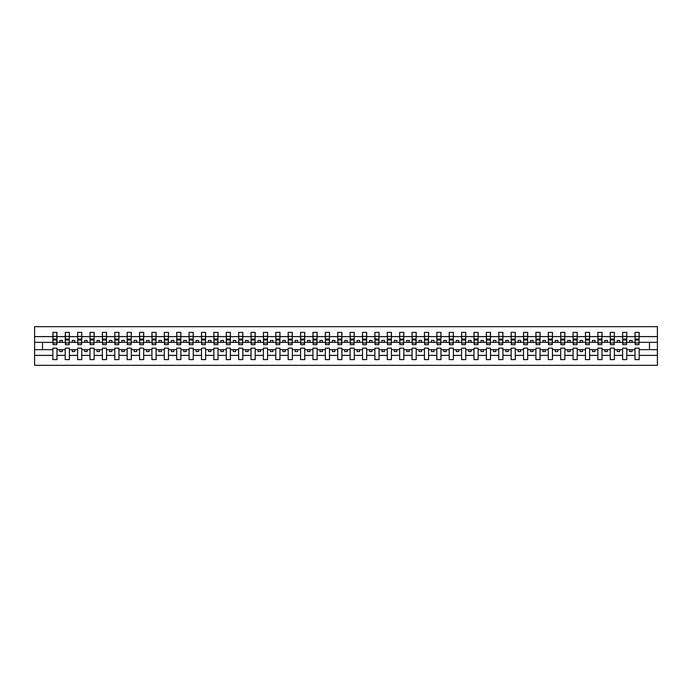 <?xml version="1.0" encoding="UTF-8"?>
<svg xmlns="http://www.w3.org/2000/svg" width="692" height="692" viewBox="0 0 692 692"><rect width="100%" height="100%" fill="white"/><g stroke="black" fill="none" stroke-linecap="round" stroke-linejoin="round"><path stroke-width="1.04" d="M635.005 355.385L626.779 355.385L626.779 348.18L622.618 348.18L622.618 355.385L614.392 355.385L614.392 348.18L610.232 348.18L610.232 355.385L602.005 355.385L602.005 348.18L597.845 348.18L597.845 355.385L589.619 355.385L589.619 348.18L585.458 348.18L585.458 355.385L577.232 355.385L577.232 348.18L573.071 348.18L573.071 355.385L564.845 355.385L564.845 348.18L560.684 348.18L560.684 355.385L552.458 355.385L552.458 348.18L548.298 348.18L548.298 355.385L540.071 355.385L540.071 348.18L535.911 348.18L535.911 355.385L527.685 355.385L527.685 348.18L523.524 348.18L523.524 355.385L515.298 355.385L515.298 348.18L511.137 348.18L511.137 355.385L502.911 355.385L502.911 348.18L498.75 348.18L498.75 355.385L490.524 355.385L490.524 348.18L486.364 348.18L486.364 355.385L478.137 355.385L478.137 348.18L473.977 348.18L473.977 355.385L465.751 355.385L465.751 348.18L461.59 348.18L461.59 355.385L453.364 355.385L453.364 348.18L449.203 348.18L449.203 355.385L440.977 355.385L440.977 348.18L436.816 348.18L436.816 355.385L428.59 355.385L428.59 348.18L424.43 348.18L424.43 355.385L416.203 355.385L416.203 348.18L412.043 348.18L412.043 355.385L403.817 355.385L403.817 348.18L399.656 348.18L399.656 355.385L391.438 355.385L391.438 348.18L387.269 348.18L387.269 355.385L379.052 355.385L379.052 348.18L374.882 348.18L374.882 355.385L366.665 355.385L366.665 348.18L362.496 348.18L362.496 355.385L354.278 355.385L354.278 348.18L350.109 348.18L350.109 355.385L341.891 355.385L341.891 348.18L337.722 348.18L337.722 355.385L329.504 355.385L329.504 348.18L325.335 348.18L325.335 355.385L317.118 355.385L317.118 348.18L312.948 348.18L312.948 355.385L304.731 355.385L304.731 348.18L300.562 348.18L300.562 355.385L292.344 355.385L292.344 348.18L288.183 348.18L288.183 355.385L279.957 355.385L279.957 348.18L275.797 348.18L275.797 355.385L267.57 355.385L267.57 348.18L263.41 348.18L263.41 355.385L255.184 355.385L255.184 348.18L251.023 348.18L251.023 355.385L242.797 355.385L242.797 348.18L238.636 348.18L238.636 355.385L230.41 355.385L230.41 348.18L226.249 348.18L226.249 355.385L218.023 355.385L218.023 348.18L213.863 348.18L213.863 355.385L205.636 355.385L205.636 348.18L201.476 348.18L201.476 355.385L193.25 355.385L193.25 348.18L189.089 348.18L189.089 355.385L180.863 355.385L180.863 348.18L176.702 348.18L176.702 355.385L168.476 355.385L168.476 348.18L164.315 348.18L164.315 355.385L156.089 355.385L156.089 348.18L151.929 348.18L151.929 355.385L143.702 355.385L143.702 348.18L139.542 348.18L139.542 355.385L131.316 355.385L131.316 348.18L127.155 348.18L127.155 355.385L118.929 355.385L118.929 348.18L114.768 348.18L114.768 355.385L106.542 355.385L106.542 348.18L102.381 348.18L102.381 355.385L94.155 355.385L94.155 348.18L89.995 348.18L89.995 355.385L81.768 355.385L81.768 348.18L77.608 348.18L77.608 355.385L69.382 355.385L69.382 348.18L65.221 348.18L65.221 355.385L56.995 355.385L56.995 348.18L52.834 348.18L52.834 355.385L34.6 355.385L34.6 365.324L657.4 365.324L657.4 355.385L639.166 355.385L639.166 359.624L635.005 359.624L635.005 349.668L629.651 349.668L629.651 351.553L632.133 351.553L632.133 349.668M639.166 355.385L639.166 348.18L635.005 348.18L635.005 349.668M622.618 355.385L622.618 359.624L626.779 359.624L626.779 355.385M610.232 355.385L610.232 359.624L614.392 359.624L614.392 355.385M597.845 355.385L597.845 359.624L602.005 359.624L602.005 355.385M585.458 355.385L585.458 359.624L589.619 359.624L589.619 355.385M573.071 355.385L573.071 359.624L577.232 359.624L577.232 355.385M560.684 355.385L560.684 359.624L564.845 359.624L564.845 355.385M548.298 355.385L548.298 359.624L552.458 359.624L552.458 355.385M535.911 355.385L535.911 359.624L540.071 359.624L540.071 355.385M523.524 355.385L523.524 359.624L527.685 359.624L527.685 355.385M511.137 355.385L511.137 359.624L515.298 359.624L515.298 355.385M498.75 355.385L498.75 359.624L502.911 359.624L502.911 355.385M486.364 355.385L486.364 359.624L490.524 359.624L490.524 355.385M473.977 355.385L473.977 359.624L478.137 359.624L478.137 355.385M461.59 355.385L461.59 359.624L465.751 359.624L465.751 355.385M449.203 355.385L449.203 359.624L453.364 359.624L453.364 355.385M436.816 355.385L436.816 359.624L440.977 359.624L440.977 355.385M424.43 355.385L424.43 359.624L428.59 359.624L428.59 355.385M412.043 355.385L412.043 359.624L416.203 359.624L416.203 355.385M399.656 355.385L399.656 359.624L403.817 359.624L403.817 355.385M387.269 355.385L387.269 359.624L391.438 359.624L391.438 355.385M374.882 355.385L374.882 359.624L379.052 359.624L379.052 355.385M362.496 355.385L362.496 359.624L366.665 359.624L366.665 355.385M350.109 355.385L350.109 359.624L354.278 359.624L354.278 355.385M337.722 355.385L337.722 359.624L341.891 359.624L341.891 355.385M325.335 355.385L325.335 359.624L329.504 359.624L329.504 355.385M312.948 355.385L312.948 359.624L317.118 359.624L317.118 355.385M300.562 355.385L300.562 359.624L304.731 359.624L304.731 355.385M288.183 355.385L288.183 359.624L292.344 359.624L292.344 355.385M275.797 355.385L275.797 359.624L279.957 359.624L279.957 355.385M263.41 355.385L263.41 359.624L267.57 359.624L267.57 355.385M251.023 355.385L251.023 359.624L255.184 359.624L255.184 355.385M238.636 355.385L238.636 359.624L242.797 359.624L242.797 355.385M226.249 355.385L226.249 359.624L230.41 359.624L230.41 355.385M213.863 355.385L213.863 359.624L218.023 359.624L218.023 355.385M201.476 355.385L201.476 359.624L205.636 359.624L205.636 355.385M189.089 355.385L189.089 359.624L193.25 359.624L193.25 355.385M176.702 355.385L176.702 359.624L180.863 359.624L180.863 355.385M164.315 355.385L164.315 359.624L168.476 359.624L168.476 355.385M151.929 355.385L151.929 359.624L156.089 359.624L156.089 355.385M139.542 355.385L139.542 359.624L143.702 359.624L143.702 355.385M127.155 355.385L127.155 359.624L131.316 359.624L131.316 355.385M114.768 355.385L114.768 359.624L118.929 359.624L118.929 355.385M102.381 355.385L102.381 359.624L106.542 359.624L106.542 355.385M89.995 355.385L89.995 359.624L94.155 359.624L94.155 355.385M77.608 355.385L77.608 359.624L81.768 359.624L81.768 355.385M65.221 355.385L65.221 359.624L69.382 359.624L69.382 355.385M635.204 342.947L638.967 342.947L638.967 344.659L635.204 344.659L635.005 332.376L635.005 336.615L626.779 336.615L626.58 343.82M635.204 343.82L635.005 336.615M622.817 342.947L626.58 342.947L626.58 344.659L622.817 344.659L622.618 332.376L622.618 336.615L614.392 336.615L614.193 343.82M622.817 343.82L622.618 336.615M610.431 342.947L614.193 342.947L614.193 344.659L610.431 344.659L610.232 332.376L610.232 336.615L602.005 336.615L601.806 343.82M610.431 343.82L610.232 336.615M598.044 342.947L601.806 342.947L601.806 344.659L598.044 344.659L597.845 332.376L597.845 336.615L589.619 336.615L589.42 343.82M598.044 343.82L597.845 336.615M585.657 342.947L589.42 342.947L589.42 344.659L585.657 344.659L585.458 332.376L585.458 336.615L577.232 336.615L577.033 343.82M585.657 343.82L585.458 336.615M573.27 342.947L577.033 342.947L577.033 344.659L573.27 344.659L573.071 332.376L573.071 336.615L564.845 336.615L564.646 343.82M573.27 343.82L573.071 336.615M560.883 342.947L564.646 342.947L564.646 344.659L560.883 344.659L560.684 332.376L560.684 336.615L552.458 336.615L552.259 343.82M560.883 343.82L560.684 336.615M548.496 342.947L552.259 342.947L552.259 344.659L548.496 344.659L548.298 332.376L548.298 336.615L540.071 336.615L539.872 343.82M548.496 343.82L548.298 336.615M536.11 342.947L539.872 342.947L539.872 344.659L536.11 344.659L535.911 332.376L535.911 336.615L527.685 336.615L527.486 343.82M536.11 343.82L535.911 336.615M523.723 342.947L527.486 342.947L527.486 344.659L523.723 344.659L523.524 332.376L523.524 336.615L515.298 336.615L515.099 343.82M523.723 343.82L523.524 336.615M511.336 342.947L515.099 342.947L515.099 344.659L511.336 344.659L511.137 332.376L511.137 336.615L502.911 336.615L502.712 343.82M511.336 343.82L511.137 336.615M498.949 342.947L502.712 342.947L502.712 344.659L498.949 344.659L498.75 332.376L498.75 336.615L490.524 336.615L490.325 343.82M498.949 343.82L498.75 336.615M486.562 342.947L490.325 342.947L490.325 344.659L486.562 344.659L486.364 332.376L486.364 336.615L478.137 336.615L477.938 343.82M486.562 343.82L486.364 336.615M474.176 342.947L477.938 342.947L477.938 344.659L474.176 344.659L473.977 332.376L473.977 336.615L465.751 336.615L465.552 343.82M474.176 343.82L473.977 336.615M461.789 342.947L465.552 342.947L465.552 344.659L461.789 344.659L461.59 332.376L461.59 336.615L453.364 336.615L453.165 343.82M461.789 343.82L461.59 336.615M449.402 342.947L453.165 342.947L453.165 344.659L449.402 344.659L449.203 332.376L449.203 336.615L440.977 336.615L440.787 343.82M449.402 343.82L449.203 336.615M437.015 342.947L440.787 342.947L440.787 344.659L437.015 344.659L436.816 332.376L436.816 336.615L428.59 336.615L428.4 343.82M437.015 343.82L436.816 336.615M424.628 342.947L428.4 342.947L428.4 344.659L424.628 344.659L424.43 332.376L424.43 336.615L416.203 336.615L416.013 343.82M424.628 343.82L424.43 336.615M412.242 342.947L416.013 342.947L416.013 344.659L412.242 344.659L412.043 332.376L412.043 336.615L403.817 336.615L403.626 343.82M412.242 343.82L412.043 336.615M399.855 342.947L403.626 342.947L403.626 344.659L399.855 344.659L399.656 332.376L399.656 336.615L391.438 336.615L391.24 343.82M399.855 343.82L399.656 336.615M387.468 342.947L391.24 342.947L391.24 344.659L387.468 344.659L387.269 332.376L387.269 336.615L379.052 336.615L378.853 343.82M387.468 343.82L387.269 336.615M375.081 342.947L378.853 342.947L378.853 344.659L375.081 344.659L374.882 332.376L374.882 336.615L366.665 336.615L366.466 343.82M375.081 343.82L374.882 336.615M362.695 342.947L366.466 342.947L366.466 344.659L362.695 344.659L362.496 332.376L362.496 336.615L354.278 336.615L354.079 343.82M362.695 343.82L362.496 336.615M350.308 342.947L354.079 342.947L354.079 344.659L350.308 344.659L350.109 332.376L350.109 336.615L341.891 336.615L341.692 343.82M350.308 343.82L350.109 336.615M337.921 342.947L341.692 342.947L341.692 344.659L337.921 344.659L337.722 332.376L337.722 336.615L329.504 336.615L329.305 343.82M337.921 343.82L337.722 336.615M325.534 342.947L329.305 342.947L329.305 344.659L325.534 344.659L325.335 332.376L325.335 336.615L317.118 336.615L316.919 343.82M325.534 343.82L325.335 336.615M313.147 342.947L316.919 342.947L316.919 344.659L313.147 344.659L312.948 332.376L312.948 336.615L304.731 336.615L304.532 343.82M313.147 343.82L312.948 336.615M300.76 342.947L304.532 342.947L304.532 344.659L300.76 344.659L300.562 332.376L300.562 336.615L292.344 336.615L292.145 343.82M300.76 343.82L300.562 336.615M288.374 342.947L292.145 342.947L292.145 344.659L288.374 344.659L288.183 332.376L288.183 336.615L279.957 336.615L279.758 343.82M288.374 343.82L288.183 336.615M275.987 342.947L279.758 342.947L279.758 344.659L275.987 344.659L275.797 332.376L275.797 336.615L267.57 336.615L267.372 343.82M275.987 343.82L275.797 336.615M263.6 342.947L267.372 342.947L267.372 344.659L263.6 344.659L263.41 332.376L263.41 336.615L255.184 336.615L254.985 343.82M263.6 343.82L263.41 336.615M251.213 342.947L254.985 342.947L254.985 344.659L251.213 344.659L251.023 332.376L251.023 336.615L242.797 336.615L242.598 343.82M251.213 343.82L251.023 336.615M238.835 342.947L242.598 342.947L242.598 344.659L238.835 344.659L238.636 332.376L238.636 336.615L230.41 336.615L230.211 343.82M238.835 343.82L238.636 336.615M226.448 342.947L230.211 342.947L230.211 344.659L226.448 344.659L226.249 332.376L226.249 336.615L218.023 336.615L217.824 343.82M226.448 343.82L226.249 336.615M214.062 342.947L217.824 342.947L217.824 344.659L214.062 344.659L213.863 332.376L213.863 336.615L205.636 336.615L205.438 343.82M214.062 343.82L213.863 336.615M201.675 342.947L205.438 342.947L205.438 344.659L201.675 344.659L201.476 332.376L201.476 336.615L193.25 336.615L193.051 343.82M201.675 343.82L201.476 336.615M189.288 342.947L193.051 342.947L193.051 344.659L189.288 344.659L189.089 332.376L189.089 336.615L180.863 336.615L180.664 343.82M189.288 343.82L189.089 336.615M176.901 342.947L180.664 342.947L180.664 344.659L176.901 344.659L176.702 332.376L176.702 336.615L168.476 336.615L168.277 343.82M176.901 343.82L176.702 336.615M164.514 342.947L168.277 342.947L168.277 344.659L164.514 344.659L164.315 332.376L164.315 336.615L156.089 336.615L155.89 343.82M164.514 343.82L164.315 336.615M152.128 342.947L155.89 342.947L155.89 344.659L152.128 344.659L151.929 332.376L151.929 336.615L143.702 336.615L143.504 343.82M152.128 343.82L151.929 336.615M139.741 342.947L143.504 342.947L143.504 344.659L139.741 344.659L139.542 332.376L139.542 336.615L131.316 336.615L131.117 343.82M139.741 343.82L139.542 336.615M127.354 342.947L131.117 342.947L131.117 344.659L127.354 344.659L127.155 332.376L127.155 336.615L118.929 336.615L118.73 343.82M127.354 343.82L127.155 336.615M114.967 342.947L118.73 342.947L118.73 344.659L114.967 344.659L114.768 332.376L114.768 336.615L106.542 336.615L106.343 343.82M114.967 343.82L114.768 336.615M102.58 342.947L106.343 342.947L106.343 344.659L102.58 344.659L102.381 332.376L102.381 336.615L94.155 336.615L93.956 343.82M102.58 343.82L102.381 336.615M90.194 342.947L93.956 342.947L93.956 344.659L90.194 344.659L89.995 332.376L89.995 336.615L81.768 336.615L81.569 343.82M90.194 343.82L89.995 336.615M77.807 342.947L81.569 342.947L81.569 344.659L77.807 344.659L77.608 332.376L77.608 336.615L69.382 336.615L69.183 343.82M77.807 343.82L77.608 336.615M65.42 342.947L69.183 342.947L69.183 344.659L65.42 344.659L65.42 332.376L65.221 336.615L56.995 336.615L56.796 332.376L56.796 344.659L53.033 344.659L53.033 340.006L56.796 340.006M65.42 343.82L65.221 336.615M52.834 355.385L52.834 359.624L56.995 359.624L56.995 355.385M53.033 340.006L53.033 332.376L52.834 336.615L34.6 336.615L34.6 326.676L657.4 326.676L657.4 336.615L639.166 336.615L638.967 343.82M53.033 343.82L52.834 336.615M635.005 332.376L639.166 332.376L639.166 336.615M622.618 332.376L626.779 332.376L626.779 336.615M610.232 332.376L614.392 332.376L614.392 336.615M597.845 332.376L602.005 332.376L602.005 336.615M585.458 332.376L589.619 332.376L589.619 336.615M573.071 332.376L577.232 332.376L577.232 336.615M560.684 332.376L564.845 332.376L564.845 336.615M548.298 332.376L552.458 332.376L552.458 336.615M535.911 332.376L540.071 332.376L540.071 336.615M523.524 332.376L527.685 332.376L527.685 336.615M511.137 332.376L515.298 332.376L515.298 336.615M498.75 332.376L502.911 332.376L502.911 336.615M486.364 332.376L490.524 332.376L490.524 336.615M473.977 332.376L478.137 332.376L478.137 336.615M461.59 332.376L465.751 332.376L465.751 336.615M449.203 332.376L453.364 332.376L453.364 336.615M436.816 332.376L440.977 332.376L440.977 336.615M424.43 332.376L428.59 332.376L428.59 336.615M412.043 332.376L416.203 332.376L416.203 336.615M399.656 332.376L403.817 332.376L403.817 336.615M387.269 332.376L391.438 332.376L391.438 336.615M374.882 332.376L379.052 332.376L379.052 336.615M362.496 332.376L366.665 332.376L366.665 336.615M350.109 332.376L354.278 332.376L354.278 336.615M337.722 332.376L341.891 332.376L341.891 336.615M325.335 332.376L329.504 332.376L329.504 336.615M312.948 332.376L317.118 332.376L317.118 336.615M300.562 332.376L304.731 332.376L304.731 336.615M288.183 332.376L292.344 332.376L292.344 336.615M275.797 332.376L279.957 332.376L279.957 336.615M263.41 332.376L267.57 332.376L267.57 336.615M251.023 332.376L255.184 332.376L255.184 336.615M238.636 332.376L242.797 332.376L242.797 336.615M226.249 332.376L230.41 332.376L230.41 336.615M213.863 332.376L218.023 332.376L218.023 336.615M201.476 332.376L205.636 332.376L205.636 336.615M189.089 332.376L193.25 332.376L193.25 336.615M176.702 332.376L180.863 332.376L180.863 336.615M164.315 332.376L168.476 332.376L168.476 336.615M151.929 332.376L156.089 332.376L156.089 336.615M139.542 332.376L143.702 332.376L143.702 336.615M127.155 332.376L131.316 332.376L131.316 336.615M114.768 332.376L118.929 332.376L118.929 336.615M102.381 332.376L106.542 332.376L106.542 336.615M89.995 332.376L94.155 332.376L94.155 336.615M77.608 332.376L81.768 332.376L81.768 336.615M65.221 332.376L69.382 332.376L69.382 336.615M52.834 332.376L56.995 332.376M629.651 349.668L626.779 349.668M635.005 342.332L632.133 342.332L632.133 340.447L629.651 340.447L629.651 342.332L626.779 342.332M629.651 342.332L632.133 342.332M619.747 351.553L619.747 349.668L617.264 349.668L617.264 351.553L619.747 351.553M617.264 349.668L614.392 349.668M622.618 349.668L619.747 349.668M622.618 342.332L619.747 342.332L619.747 340.447L617.264 340.447L617.264 342.332L614.392 342.332M617.264 342.332L619.747 342.332M607.36 351.553L607.36 349.668L604.877 349.668L604.877 351.553L607.36 351.553M604.877 349.668L602.005 349.668M610.232 349.668L607.36 349.668M610.232 342.332L607.36 342.332L607.36 340.447L604.877 340.447L604.877 342.332L602.005 342.332M604.877 342.332L607.36 342.332M594.973 351.553L594.973 349.668L592.49 349.668L592.49 351.553L594.973 351.553M592.49 349.668L589.619 349.668M597.845 349.668L594.973 349.668M597.845 342.332L594.973 342.332L594.973 340.447L592.49 340.447L592.49 342.332L589.619 342.332M592.49 342.332L594.973 342.332M582.586 351.553L582.586 349.668L580.104 349.668L580.104 351.553L582.586 351.553M580.104 349.668L577.232 349.668M585.458 349.668L582.586 349.668M585.458 342.332L582.586 342.332L582.586 340.447L580.104 340.447L580.104 342.332L577.232 342.332M580.104 342.332L582.586 342.332M570.199 351.553L570.199 349.668L567.717 349.668L567.717 351.553L570.199 351.553M567.717 349.668L564.845 349.668M573.071 349.668L570.199 349.668M573.071 342.332L570.199 342.332L570.199 340.447L567.717 340.447L567.717 342.332L564.845 342.332M567.717 342.332L570.199 342.332M557.813 351.553L557.813 349.668L555.33 349.668L555.33 351.553L557.813 351.553M555.33 349.668L552.458 349.668M560.684 349.668L557.813 349.668M560.684 342.332L557.813 342.332L557.813 340.447L555.33 340.447L555.33 342.332L552.458 342.332M555.33 342.332L557.813 342.332M545.426 351.553L545.426 349.668L542.943 349.668L542.943 351.553L545.426 351.553M542.943 349.668L540.071 349.668M548.298 349.668L545.426 349.668M548.298 342.332L545.426 342.332L545.426 340.447L542.943 340.447L542.943 342.332L540.071 342.332M542.943 342.332L545.426 342.332M533.039 351.553L533.039 349.668L530.565 349.668L530.565 351.553L533.039 351.553M530.565 349.668L527.685 349.668M535.911 349.668L533.039 349.668M535.911 342.332L533.039 342.332L533.039 340.447L530.565 340.447L530.565 342.332L527.685 342.332M530.565 342.332L533.039 342.332M520.652 351.553L520.652 349.668L518.178 349.668L518.178 351.553L520.652 351.553M518.178 349.668L515.298 349.668M523.524 349.668L520.652 349.668M523.524 342.332L520.652 342.332L520.652 340.447L518.178 340.447L518.178 342.332L515.298 342.332M518.178 342.332L520.652 342.332M508.265 351.553L508.265 349.668L505.791 349.668L505.791 351.553L508.265 351.553M505.791 349.668L502.911 349.668M511.137 349.668L508.265 349.668M511.137 342.332L508.265 342.332L508.265 340.447L505.791 340.447L505.791 342.332L502.911 342.332M505.791 342.332L508.265 342.332M495.879 351.553L495.879 349.668L493.405 349.668L493.405 351.553L495.879 351.553M493.405 349.668L490.524 349.668M498.75 349.668L495.879 349.668M498.75 342.332L495.879 342.332L495.879 340.447L493.405 340.447L493.405 342.332L490.524 342.332M493.405 342.332L495.879 342.332M483.492 351.553L483.492 349.668L481.018 349.668L481.018 351.553L483.492 351.553M481.018 349.668L478.137 349.668M486.364 349.668L483.492 349.668M486.364 342.332L483.492 342.332L483.492 340.447L481.018 340.447L481.018 342.332L478.137 342.332M481.018 342.332L483.492 342.332M471.105 351.553L471.105 349.668L468.631 349.668L468.631 351.553L471.105 351.553M468.631 349.668L465.751 349.668M473.977 349.668L471.105 349.668M473.977 342.332L471.105 342.332L471.105 340.447L468.631 340.447L468.631 342.332L465.751 342.332M468.631 342.332L471.105 342.332M458.718 351.553L458.718 349.668L456.244 349.668L456.244 351.553L458.718 351.553M456.244 349.668L453.364 349.668M461.59 349.668L458.718 349.668M461.59 342.332L458.718 342.332L458.718 340.447L456.244 340.447L456.244 342.332L453.364 342.332M456.244 342.332L458.718 342.332M446.331 351.553L446.331 349.668L443.857 349.668L443.857 351.553L446.331 351.553M443.857 349.668L440.977 349.668M449.203 349.668L446.331 349.668M449.203 342.332L446.331 342.332L446.331 340.447L443.857 340.447L443.857 342.332L440.977 342.332M443.857 342.332L446.331 342.332M433.945 351.553L433.945 349.668L431.471 349.668L431.471 351.553L433.945 351.553M431.471 349.668L428.59 349.668M436.816 349.668L433.945 349.668M436.816 342.332L433.945 342.332L433.945 340.447L431.471 340.447L431.471 342.332L428.59 342.332M431.471 342.332L433.945 342.332M421.558 351.553L421.558 349.668L419.084 349.668L419.084 351.553L421.558 351.553M419.084 349.668L416.203 349.668M424.43 349.668L421.558 349.668M424.43 342.332L421.558 342.332L421.558 340.447L419.084 340.447L419.084 342.332L416.203 342.332M419.084 342.332L421.558 342.332M409.171 351.553L409.171 349.668L406.697 349.668L406.697 351.553L409.171 351.553M406.697 349.668L403.817 349.668M412.043 349.668L409.171 349.668M412.043 342.332L409.171 342.332L409.171 340.447L406.697 340.447L406.697 342.332L403.817 342.332M406.697 342.332L409.171 342.332M396.784 351.553L396.784 349.668L394.31 349.668L394.31 351.553L396.784 351.553M394.31 349.668L391.438 349.668M399.656 349.668L396.784 349.668M399.656 342.332L396.784 342.332L396.784 340.447L394.31 340.447L394.31 342.332L391.438 342.332M394.31 342.332L396.784 342.332M384.397 351.553L384.397 349.668L381.923 349.668L381.923 351.553L384.397 351.553M381.923 349.668L379.052 349.668M387.269 349.668L384.397 349.668M387.269 342.332L384.397 342.332L384.397 340.447L381.923 340.447L381.923 342.332L379.052 342.332M381.923 342.332L384.397 342.332M372.011 351.553L372.011 349.668L369.537 349.668L369.537 351.553L372.011 351.553M369.537 349.668L366.665 349.668M374.882 349.668L372.011 349.668M374.882 342.332L372.011 342.332L372.011 340.447L369.537 340.447L369.537 342.332L366.665 342.332M369.537 342.332L372.011 342.332M359.624 351.553L359.624 349.668L357.15 349.668L357.15 351.553L359.624 351.553M357.15 349.668L354.278 349.668M362.496 349.668L359.624 349.668M362.496 342.332L359.624 342.332L359.624 340.447L357.15 340.447L357.15 342.332L354.278 342.332M357.15 342.332L359.624 342.332M347.237 351.553L347.237 349.668L344.763 349.668L344.763 351.553L347.237 351.553M344.763 349.668L341.891 349.668M350.109 349.668L347.237 349.668M350.109 342.332L347.237 342.332L347.237 340.447L344.763 340.447L344.763 342.332L341.891 342.332M344.763 342.332L347.237 342.332M334.85 351.553L334.85 349.668L332.376 349.668L332.376 351.553L334.85 351.553M332.376 349.668L329.504 349.668M337.722 349.668L334.85 349.668M337.722 342.332L334.85 342.332L334.85 340.447L332.376 340.447L332.376 342.332L329.504 342.332M332.376 342.332L334.85 342.332M322.463 351.553L322.463 349.668L319.989 349.668L319.989 351.553L322.463 351.553M319.989 349.668L317.118 349.668M325.335 349.668L322.463 349.668M325.335 342.332L322.463 342.332L322.463 340.447L319.989 340.447L319.989 342.332L317.118 342.332M319.989 342.332L322.463 342.332M310.077 351.553L310.077 349.668L307.603 349.668L307.603 351.553L310.077 351.553M307.603 349.668L304.731 349.668M312.948 349.668L310.077 349.668M312.948 342.332L310.077 342.332L310.077 340.447L307.603 340.447L307.603 342.332L304.731 342.332M307.603 342.332L310.077 342.332M297.69 351.553L297.69 349.668L295.216 349.668L295.216 351.553L297.69 351.553M295.216 349.668L292.344 349.668M300.562 349.668L297.69 349.668M300.562 342.332L297.69 342.332L297.69 340.447L295.216 340.447L295.216 342.332L292.344 342.332M295.216 342.332L297.69 342.332M285.303 351.553L285.303 349.668L282.829 349.668L282.829 351.553L285.303 351.553M282.829 349.668L279.957 349.668M288.183 349.668L285.303 349.668M288.183 342.332L285.303 342.332L285.303 340.447L282.829 340.447L282.829 342.332L279.957 342.332M282.829 342.332L285.303 342.332M272.916 351.553L272.916 349.668L270.442 349.668L270.442 351.553L272.916 351.553M270.442 349.668L267.57 349.668M275.797 349.668L272.916 349.668M275.797 342.332L272.916 342.332L272.916 340.447L270.442 340.447L270.442 342.332L267.57 342.332M270.442 342.332L272.916 342.332M260.529 351.553L260.529 349.668L258.055 349.668L258.055 351.553L260.529 351.553M258.055 349.668L255.184 349.668M263.41 349.668L260.529 349.668M263.41 342.332L260.529 342.332L260.529 340.447L258.055 340.447L258.055 342.332L255.184 342.332M258.055 342.332L260.529 342.332M248.143 351.553L248.143 349.668L245.669 349.668L245.669 351.553L248.143 351.553M245.669 349.668L242.797 349.668M251.023 349.668L248.143 349.668M251.023 342.332L248.143 342.332L248.143 340.447L245.669 340.447L245.669 342.332L242.797 342.332M245.669 342.332L248.143 342.332M235.756 351.553L235.756 349.668L233.282 349.668L233.282 351.553L235.756 351.553M233.282 349.668L230.41 349.668M238.636 349.668L235.756 349.668M238.636 342.332L235.756 342.332L235.756 340.447L233.282 340.447L233.282 342.332L230.41 342.332M233.282 342.332L235.756 342.332M223.369 351.553L223.369 349.668L220.895 349.668L220.895 351.553L223.369 351.553M220.895 349.668L218.023 349.668M226.249 349.668L223.369 349.668M226.249 342.332L223.369 342.332L223.369 340.447L220.895 340.447L220.895 342.332L218.023 342.332M220.895 342.332L223.369 342.332M210.982 351.553L210.982 349.668L208.508 349.668L208.508 351.553L210.982 351.553M208.508 349.668L205.636 349.668M213.863 349.668L210.982 349.668M213.863 342.332L210.982 342.332L210.982 340.447L208.508 340.447L208.508 342.332L205.636 342.332M208.508 342.332L210.982 342.332M198.595 351.553L198.595 349.668L196.121 349.668L196.121 351.553L198.595 351.553M196.121 349.668L193.25 349.668M201.476 349.668L198.595 349.668M201.476 342.332L198.595 342.332L198.595 340.447L196.121 340.447L196.121 342.332L193.25 342.332M196.121 342.332L198.595 342.332M186.209 351.553L186.209 349.668L183.735 349.668L183.735 351.553L186.209 351.553M183.735 349.668L180.863 349.668M189.089 349.668L186.209 349.668M189.089 342.332L186.209 342.332L186.209 340.447L183.735 340.447L183.735 342.332L180.863 342.332M183.735 342.332L186.209 342.332M173.822 351.553L173.822 349.668L171.348 349.668L171.348 351.553L173.822 351.553M171.348 349.668L168.476 349.668M176.702 349.668L173.822 349.668M176.702 342.332L173.822 342.332L173.822 340.447L171.348 340.447L171.348 342.332L168.476 342.332M171.348 342.332L173.822 342.332M161.435 351.553L161.435 349.668L158.961 349.668L158.961 351.553L161.435 351.553M158.961 349.668L156.089 349.668M164.315 349.668L161.435 349.668M164.315 342.332L161.435 342.332L161.435 340.447L158.961 340.447L158.961 342.332L156.089 342.332M158.961 342.332L161.435 342.332M149.057 351.553L149.057 349.668L146.574 349.668L146.574 351.553L149.057 351.553M146.574 349.668L143.702 349.668M151.929 349.668L149.057 349.668M151.929 342.332L149.057 342.332L149.057 340.447L146.574 340.447L146.574 342.332L143.702 342.332M146.574 342.332L149.057 342.332M136.67 351.553L136.67 349.668L134.187 349.668L134.187 351.553L136.67 351.553M134.187 349.668L131.316 349.668M139.542 349.668L136.67 349.668M139.542 342.332L136.67 342.332L136.67 340.447L134.187 340.447L134.187 342.332L131.316 342.332M134.187 342.332L136.67 342.332M124.283 351.553L124.283 349.668L121.801 349.668L121.801 351.553L124.283 351.553M121.801 349.668L118.929 349.668M127.155 349.668L124.283 349.668M127.155 342.332L124.283 342.332L124.283 340.447L121.801 340.447L121.801 342.332L118.929 342.332M121.801 342.332L124.283 342.332M111.896 351.553L111.896 349.668L109.414 349.668L109.414 351.553L111.896 351.553M109.414 349.668L106.542 349.668M114.768 349.668L111.896 349.668M114.768 342.332L111.896 342.332L111.896 340.447L109.414 340.447L109.414 342.332L106.542 342.332M109.414 342.332L111.896 342.332M99.51 351.553L99.51 349.668L97.027 349.668L97.027 351.553L99.51 351.553M97.027 349.668L94.155 349.668M102.381 349.668L99.51 349.668M102.381 342.332L99.51 342.332L99.51 340.447L97.027 340.447L97.027 342.332L94.155 342.332M97.027 342.332L99.51 342.332M87.123 351.553L87.123 349.668L84.64 349.668L84.64 351.553L87.123 351.553M84.64 349.668L81.768 349.668M89.995 349.668L87.123 349.668M89.995 342.332L87.123 342.332L87.123 340.447L84.64 340.447L84.64 342.332L81.768 342.332M84.64 342.332L87.123 342.332M74.736 351.553L74.736 349.668L72.253 349.668L72.253 351.553L74.736 351.553M72.253 349.668L69.382 349.668M77.608 349.668L74.736 349.668M77.608 342.332L74.736 342.332L74.736 340.447L72.253 340.447L72.253 342.332L69.382 342.332M72.253 342.332L74.736 342.332M62.349 351.553L62.349 349.668L59.867 349.668L59.867 351.553L62.349 351.553M59.867 349.668L56.995 349.668M65.221 349.668L62.349 349.668M65.221 342.332L62.349 342.332L62.349 340.447L59.867 340.447L59.867 342.332L56.995 342.332L56.995 336.615M59.867 342.332L62.349 342.332M56.995 342.332L56.796 343.82M52.834 349.668L34.6 349.668L34.6 336.615M34.6 355.385L34.6 349.668M52.834 342.332L34.6 342.332M657.4 355.385L657.4 336.615M42.523 349.668L42.523 342.332M657.4 342.332L649.477 342.332L649.477 349.668L639.166 349.668M657.4 349.668L649.477 349.668M649.477 342.332L639.166 342.332M53.033 339.045L56.796 339.045M69.382 332.376L69.183 342.947M65.42 340.006L69.183 340.006M65.42 339.045L69.183 339.045M81.768 332.376L81.569 342.947M77.807 340.006L81.569 340.006M77.807 339.045L81.569 339.045M94.155 332.376L93.956 342.947M90.194 340.006L93.956 340.006M90.194 339.045L93.956 339.045M106.542 332.376L106.343 342.947M102.58 340.006L106.343 340.006M102.58 339.045L106.343 339.045M118.929 332.376L118.73 342.947M114.967 340.006L118.73 340.006M114.967 339.045L118.73 339.045M131.316 332.376L131.117 342.947M127.354 340.006L131.117 340.006M127.354 339.045L131.117 339.045M143.702 332.376L143.504 342.947M139.741 340.006L143.504 340.006M139.741 339.045L143.504 339.045M156.089 332.376L155.89 342.947M152.128 340.006L155.89 340.006M152.128 339.045L155.89 339.045M168.476 332.376L168.277 342.947M164.514 340.006L168.277 340.006M164.514 339.045L168.277 339.045M180.863 332.376L180.664 342.947M176.901 340.006L180.664 340.006M176.901 339.045L180.664 339.045M193.25 332.376L193.051 342.947M189.288 340.006L193.051 340.006M189.288 339.045L193.051 339.045M205.636 332.376L205.438 342.947M201.675 340.006L205.438 340.006M201.675 339.045L205.438 339.045M218.023 332.376L217.824 342.947M214.062 340.006L217.824 340.006M214.062 339.045L217.824 339.045M230.41 332.376L230.211 342.947M226.448 340.006L230.211 340.006M226.448 339.045L230.211 339.045M242.797 332.376L242.598 342.947M238.835 340.006L242.598 340.006M238.835 339.045L242.598 339.045M255.184 332.376L254.985 342.947M251.213 340.006L254.985 340.006M251.213 339.045L254.985 339.045M267.57 332.376L267.372 342.947M263.6 340.006L267.372 340.006M263.6 339.045L267.372 339.045M279.957 332.376L279.758 342.947M275.987 340.006L279.758 340.006M275.987 339.045L279.758 339.045M292.344 332.376L292.145 342.947M288.374 340.006L292.145 340.006M288.374 339.045L292.145 339.045M304.731 332.376L304.532 342.947M300.76 340.006L304.532 340.006M300.76 339.045L304.532 339.045M317.118 332.376L316.919 342.947M313.147 340.006L316.919 340.006M313.147 339.045L316.919 339.045M329.504 332.376L329.305 342.947M325.534 340.006L329.305 340.006M325.534 339.045L329.305 339.045M341.891 332.376L341.692 342.947M337.921 340.006L341.692 340.006M337.921 339.045L341.692 339.045M354.278 332.376L354.079 342.947M350.308 340.006L354.079 340.006M350.308 339.045L354.079 339.045M366.665 332.376L366.466 342.947M362.695 340.006L366.466 340.006M362.695 339.045L366.466 339.045M379.052 332.376L378.853 342.947M375.081 340.006L378.853 340.006M375.081 339.045L378.853 339.045M391.438 332.376L391.24 342.947M387.468 340.006L391.24 340.006M387.468 339.045L391.24 339.045M403.817 332.376L403.626 342.947M399.855 340.006L403.626 340.006M399.855 339.045L403.626 339.045M416.203 332.376L416.013 342.947M412.242 340.006L416.013 340.006M412.242 339.045L416.013 339.045M428.59 332.376L428.4 342.947M424.628 340.006L428.4 340.006M424.628 339.045L428.4 339.045M440.977 332.376L440.787 342.947M437.015 340.006L440.787 340.006M437.015 339.045L440.787 339.045M453.364 332.376L453.165 342.947M449.402 340.006L453.165 340.006M449.402 339.045L453.165 339.045M465.751 332.376L465.552 342.947M461.789 340.006L465.552 340.006M461.789 339.045L465.552 339.045M478.137 332.376L477.938 342.947M474.176 340.006L477.938 340.006M474.176 339.045L477.938 339.045M490.524 332.376L490.325 342.947M486.562 340.006L490.325 340.006M486.562 339.045L490.325 339.045M502.911 332.376L502.712 342.947M498.949 340.006L502.712 340.006M498.949 339.045L502.712 339.045M515.298 332.376L515.099 342.947M511.336 340.006L515.099 340.006M511.336 339.045L515.099 339.045M527.685 332.376L527.486 342.947M523.723 340.006L527.486 340.006M523.723 339.045L527.486 339.045M540.071 332.376L539.872 342.947M536.11 340.006L539.872 340.006M536.11 339.045L539.872 339.045M552.458 332.376L552.259 342.947M548.496 340.006L552.259 340.006M548.496 339.045L552.259 339.045M564.845 332.376L564.646 342.947M560.883 340.006L564.646 340.006M560.883 339.045L564.646 339.045M577.232 332.376L577.033 342.947M573.27 340.006L577.033 340.006M573.27 339.045L577.033 339.045M589.619 332.376L589.42 342.947M585.657 340.006L589.42 340.006M585.657 339.045L589.42 339.045M602.005 332.376L601.806 342.947M598.044 340.006L601.806 340.006M598.044 339.045L601.806 339.045M614.392 332.376L614.193 342.947M610.431 340.006L614.193 340.006M610.431 339.045L614.193 339.045M626.779 332.376L626.58 342.947M622.817 340.006L626.58 340.006M622.817 339.045L626.58 339.045M639.166 332.376L638.967 342.947M635.204 340.006L638.967 340.006M635.204 339.045L638.967 339.045M53.033 342.947L56.796 342.947M53.033 336.433L56.796 336.433M65.42 336.433L69.183 336.433M77.807 336.433L81.569 336.433M90.194 336.433L93.956 336.433M102.58 336.433L106.343 336.433M114.967 336.433L118.73 336.433M127.354 336.433L131.117 336.433M139.741 336.433L143.504 336.433M152.128 336.433L155.89 336.433M164.514 336.433L168.277 336.433M176.901 336.433L180.664 336.433M189.288 336.433L193.051 336.433M201.675 336.433L205.438 336.433M214.062 336.433L217.824 336.433M226.448 336.433L230.211 336.433M238.835 336.433L242.598 336.433M251.213 336.433L254.985 336.433M263.6 336.433L267.372 336.433M275.987 336.433L279.758 336.433M288.374 336.433L292.145 336.433M300.76 336.433L304.532 336.433M313.147 336.433L316.919 336.433M325.534 336.433L329.305 336.433M337.921 336.433L341.692 336.433M350.308 336.433L354.079 336.433M362.695 336.433L366.466 336.433M375.081 336.433L378.853 336.433M387.468 336.433L391.24 336.433M399.855 336.433L403.626 336.433M412.242 336.433L416.013 336.433M424.628 336.433L428.4 336.433M437.015 336.433L440.787 336.433M449.402 336.433L453.165 336.433M461.789 336.433L465.552 336.433M474.176 336.433L477.938 336.433M486.562 336.433L490.325 336.433M498.949 336.433L502.712 336.433M511.336 336.433L515.099 336.433M523.723 336.433L527.486 336.433M536.11 336.433L539.872 336.433M548.496 336.433L552.259 336.433M560.883 336.433L564.646 336.433M573.27 336.433L577.033 336.433M585.657 336.433L589.42 336.433M598.044 336.433L601.806 336.433M610.431 336.433L614.193 336.433M622.817 336.433L626.58 336.433M635.204 336.433L638.967 336.433"/></g></svg>
